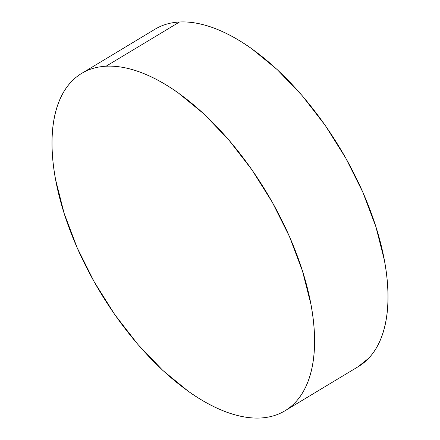 <?xml version="1.0" encoding="UTF-8"?>
<svg xmlns="http://www.w3.org/2000/svg" width="440" height="440" viewBox="0 0 440 440"><rect width="100%" height="100%" fill="white"/><g stroke="black" fill="none" stroke-linecap="round" stroke-linejoin="round"><path stroke-width="0.66" d="M106.079 66.22A196.955 96.987 58.9 0 1 278.685 214.066A196.955 96.987 58.9 0 1 284.906 410.823A196.955 96.987 58.9 0 1 260.502 418A196.955 96.987 58.9 0 1 87.896 270.155A196.955 96.987 58.9 0 1 81.67 73.397A196.955 96.987 58.9 0 1 106.079 66.22L179.498 22L106.079 66.22C113.047 65.857 120.445 66.616 128.271 68.514C136.097 70.406 144.199 73.392 152.576 77.473C160.958 81.554 169.45 86.647 178.063 92.758L203.753 113.784L228.652 139.744L251.806 169.637L272.332 202.318L289.438 236.522L302.456 270.947L310.904 304.26C312.917 315.068 314.1 325.375 314.441 335.181C314.787 344.988 314.286 354.107 312.939 362.533C311.597 370.959 309.436 378.532 306.46 385.253C303.479 391.974 299.739 397.716 295.24 402.474C290.741 407.231 285.571 410.916 279.725 413.529C273.878 416.141 267.471 417.632 260.502 418C253.528 418.368 246.131 417.604 238.31 415.712C230.483 413.82 222.382 410.828 214.005 406.752C205.623 402.672 197.126 397.573 188.518 391.463L162.828 370.436L137.929 344.476L114.769 314.584L94.248 281.908L77.143 247.698L64.119 213.279L55.677 179.965C53.658 169.153 52.481 158.846 52.14 149.039C51.794 139.233 52.294 130.119 53.636 121.693C54.984 113.267 57.145 105.694 60.121 98.967C63.102 92.246 66.836 86.51 71.335 81.752C75.834 76.989 81.01 73.304 86.856 70.692C92.703 68.079 99.11 66.588 106.079 66.22M284.906 410.823L358.331 366.603A196.955 96.987 -121.1 0 0 352.105 169.846A196.955 96.987 -121.1 0 0 179.498 22A196.955 96.987 -121.1 0 0 155.095 29.178L81.67 73.397M160.276 26.472C166.122 23.859 172.53 22.369 179.498 22C186.472 21.631 193.87 22.396 201.691 24.288C209.517 26.18 217.619 29.172 225.995 33.248C234.377 37.329 242.875 42.427 251.482 48.538L277.173 69.564L302.071 95.524L325.232 125.417L345.752 158.092L362.857 192.302L375.881 226.721L384.324 260.035C386.342 270.848 387.519 281.155 387.86 290.961C388.207 300.768 387.706 309.881 386.364 318.307C385.017 326.733 382.855 334.307 379.88 341.033C376.899 347.754 373.164 353.491 368.665 358.248L358 366.8"/></g></svg>
